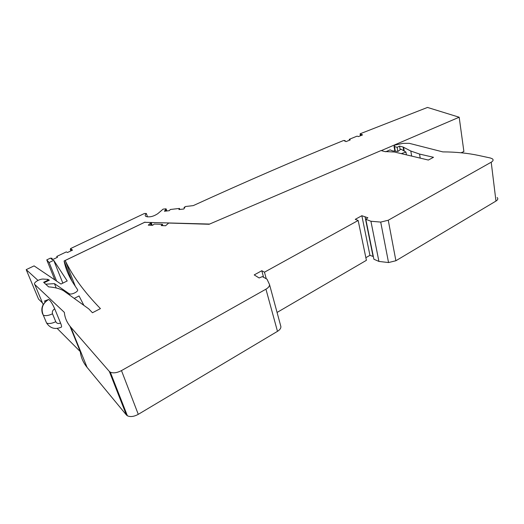 <?xml version="1.0" encoding="UTF-8"?>
<svg xmlns="http://www.w3.org/2000/svg" width="524" height="524" viewBox="0 0 524 524"><rect width="100%" height="100%" fill="white"/><g stroke="black" fill="none" stroke-linecap="round" stroke-linejoin="round"><path stroke-width="0.79" d="M263.585 277.281L261.797 270.731L264.469 272.185L358.167 220.486L355.252 219.346L361.855 215.718L367.868 217.774L365.817 219.287L370.92 221.246L380.712 222.091L388.258 220.237L491.211 162.204L495.973 201.072C497.892 199.834 498.291 198.648 497.158 197.515M495.973 201.072L395.895 260.742L388.539 262.55L378.924 261.43L373.887 259.223L365.817 219.287M373.35 256.557L369.931 255.319L365.857 257.69M358.167 220.486L366.4 260.323L277.065 312.448M261.797 270.731L254.219 274.904L259.144 277.969L262.354 276.607L266.998 279.174L269.526 284.571L280.877 326.537C281.021 328.227 279.888 329.832 277.478 331.345L138.277 414.34C134 416.652 130.371 417.137 127.398 415.794L110.322 372.191C113.322 373.409 117.042 372.878 121.483 370.592L138.277 414.34M110.322 372.191L109.326 371.431L126.395 414.969L127.398 415.794M126.395 414.969L87.082 367.383C83.198 362.608 80.932 357.348 80.283 351.617L57.195 328.43M83.86 305.322L79.288 296.42M269.526 284.571C269.637 286.156 268.439 287.696 265.943 289.176L121.483 370.592M491.211 162.204C493.189 161.006 493.601 159.892 492.462 158.857L490.425 158.012L478.74 155.477C467.736 153.126 455.762 151.934 442.813 151.888L409.198 143.314L402.877 143.366L394.939 145.063L394.035 146.425L394.867 151.122M109.326 371.431L70.747 327.12C66.948 322.692 64.819 317.773 64.354 312.376L34.787 284.519C32.789 282.96 39.496 278.729 43.354 279.076L48.044 279.384L47.258 280.543L43.623 282.312L48.64 286.883C54.66 287.309 59.598 288.56 63.443 290.65L88.733 308.872L92.466 312.743L100.418 308.61C84.063 291.744 72.319 275.696 65.179 260.48L144.631 222.314L151.246 222.51L148.279 225.169L152.615 225.313L154.22 224.062L162.427 224.318L161.189 225.589L165.604 225.733L168.702 223.041L209.122 224.265L381.079 150.552L384.668 151.547L394.441 152.019L428.363 160.049L433.505 157.298L419.554 154.063L410.803 151.036L403.126 147.041L399.543 146.098L397.14 147.329L394.035 146.425M419.554 154.063L420.215 158.124M403.126 147.041L403.775 150.794M399.543 146.098L400.172 149.72M397.14 147.329L397.854 151.397M378.924 261.43L370.92 221.246M162.427 224.318L162.859 225.641M150.329 223.394L150.951 225.255M151.246 222.51L152.17 225.294M65.179 260.48L75.292 286.255M45.038 302.132L44.56 300.979L48.627 299.499C50.193 300.226 52.223 303.337 54.725 308.846L60.561 323.039C61.563 325.542 61.825 326.911 61.354 327.146C55.203 329.766 50.291 328.397 46.597 323.039L46.394 322.548M69.961 326.177L80.283 351.617M264.469 272.185L266.251 278.761M361.855 215.718L369.931 255.319M184.317 208.244L184.068 207.439L184.907 207.34L183.832 208.991L178.913 209.561L179.477 208.428L170.3 209.495L169.317 210.674L164.444 211.244L165.584 209.6L166.049 211.054M42.477 302.944L38.547 299.112L26.2 269.637L34.093 265.891L60.961 284.041L67.21 280.956L53.723 260.33L62.828 283.117M70.858 250.904L70.314 249.503L71.172 249.097L72.515 250.118L67.472 252.522L66.325 251.893L56.782 256.439L57.489 257.277L52.348 259.721L51.064 258.659L51.941 258.24L50.324 258.181L46.767 259.871L49.125 262.531L56.605 281.093M71.172 249.097L71.716 250.498M184.068 207.439L185.535 206.515L193.258 205.618C245.894 181.586 295.975 159.886 343.515 140.524L345.106 140.57L345.244 141.244M461.094 152.772L463.891 151.521L459.181 117.225L427.492 107.44L360.119 133.79L360.427 135.775M360.165 134.458L360.872 134.177L362.575 134.897L358.423 136.587L357.067 136.142L349.246 139.319L350.248 139.908L346.05 141.611L344.392 140.858L345.106 140.57M56.206 287.977L54.45 283.635L69.175 293.709C71.434 295.182 79.026 291.377 77.493 289.556L73.91 284.172C68.893 276.548 65.624 268.812 64.092 260.972L72.083 281.296M47.651 279.299L49.374 280.163L44.095 282.737M37.99 280.406L26.2 269.637M46.387 300.914L46.171 300.396M166.874 210.962L166.043 208.801L163.095 209.142L157.79 213.668C153.421 216.55 149.445 217.467 145.869 216.425C144.86 215.718 145.03 214.742 146.36 213.491L147.493 216.897M54.856 279.921L46.767 259.871M57.175 257.428L56.782 256.439M45.686 284.191L54.45 283.635M70.314 249.503L70.616 248.546L144.434 213.484L146.36 213.491M49.125 262.531L53.723 260.33M79.098 295.942L74.303 298.359M360.872 134.177L361.128 135.487M209.6 224.056L145.056 222.327M144.984 222.111L64.092 260.972M349.436 140.236L349.246 139.319M165.584 209.6L166.409 209.502M52.505 259.649L51.941 258.24M459.181 117.225L381.302 150.617M179.477 208.428L179.798 209.456M401.26 153.637L405.943 152.071L400.939 149.13L397.991 151.41L392.673 150.919L390.105 149.877L385.671 151.783M405.943 152.071L406.414 154.855M70.747 327.12L87.082 367.383M410.803 151.036L411.654 156.093M394.5 146.628L395.299 151.161M388.258 220.237L395.895 260.742M380.712 222.091L388.539 262.55M150.362 223.394L150.984 225.261M151.141 223.028L151.888 225.287M47.258 280.543L47.481 281.087M34.787 284.519L43.178 304.627M48.601 299.505C42.811 303.062 40.741 307.686 42.392 313.391L43.289 315.166C45.516 316.083 48.588 315.631 52.505 313.811L55.767 321.703C51.883 323.531 48.824 323.976 46.597 323.039L43.289 315.166C40.695 308.59 42.477 303.37 48.627 299.499M265.943 289.176L277.478 331.345M52.505 313.811C51.922 311.773 52.662 310.123 54.725 308.846M365.031 216.694L373.068 256.439M55.767 321.703C56.769 323.498 58.367 323.943 60.561 323.039M69.057 293.637L69.568 294.907M403.611 147.414L404.233 151.069M48.188 279.731L48.529 280.576M69.175 293.709L69.692 294.999"/></g></svg>
